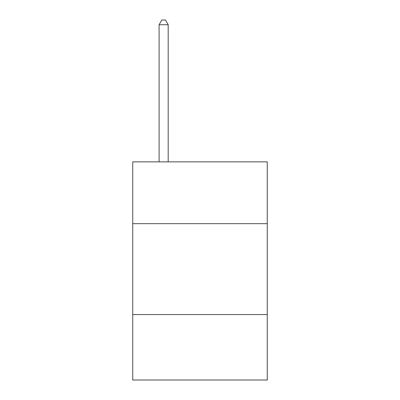 <?xml version="1.0" encoding="UTF-8"?>
<svg xmlns="http://www.w3.org/2000/svg" width="400" height="400" viewBox="0 0 400 400"><rect width="100%" height="100%" fill="white"/><g stroke="black" fill="none" stroke-linecap="round" stroke-linejoin="round"><path stroke-width="0.6" d="M267.26 223.67L267.26 161.86L132.74 161.86L132.74 223.67L267.26 223.67L267.26 380L132.74 380L132.74 223.67M267.26 314.56L132.74 314.56M168.19 161.86L168.19 24.725L159.1 24.725L159.1 161.86M159.1 24.725L161.825 20L165.46 20L168.19 24.725"/></g></svg>

